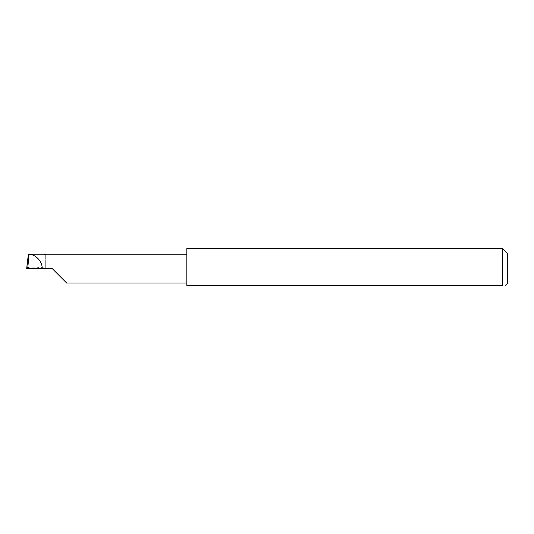<?xml version="1.0" encoding="UTF-8"?>
<svg xmlns="http://www.w3.org/2000/svg" width="534" height="534" viewBox="0 0 534 534"><rect width="100%" height="100%" fill="white"/><g stroke="black" fill="none" stroke-linecap="round" stroke-linejoin="round"><path stroke-width="0.4" stroke-dasharray="2.67 2" d="M186.833 248.57L186.833 285.43L502.494 285.43L502.494 248.57M507.3 283.828L507.3 253.383M505.351 285.43L505.698 285.43M52.232 268.602L44.322 268.602L43.788 267.194L28.556 267.194M44.322 268.602L28.556 268.602M43.788 267.194L28.229 268.549L27.428 261.74M44.035 254.184L45.71 254.845L45.71 254.184L28.462 254.184M186.833 268.602L186.833 254.184L186.833 268.602M45.71 268.602L45.71 254.845L45.71 268.602"/><path stroke-width="0.8" d="M52.232 268.602L66.657 283.027L52.232 268.602L66.657 283.027L52.232 268.602L28.556 268.602L28.556 267.194L27.835 267.28L26.7 268.562L27.428 261.74L26.7 268.562L28.556 268.522M502.494 248.57L186.833 248.57L186.833 285.43L502.494 285.43C506.646 285.43 506.646 285.43 502.494 285.43C506.646 285.43 506.646 285.43 502.494 285.43L502.494 248.57L507.3 253.383L507.3 283.828L505.698 285.43M27.835 267.28L29.043 254.244L28.462 254.184L27.428 261.74M42.139 268.602C42.653 261.874 35.791 254.344 29.043 254.244M186.833 254.184L28.976 254.184M66.657 283.027L186.833 283.027"/></g></svg>
